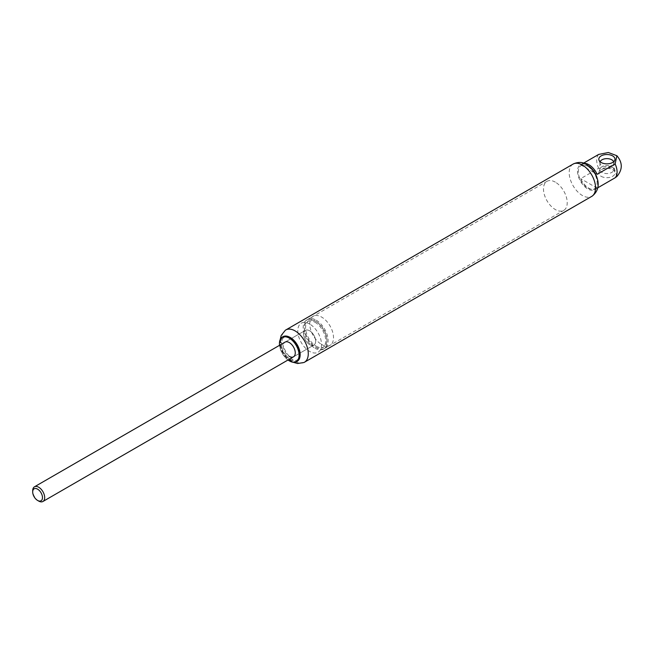 <?xml version="1.0" encoding="UTF-8"?>
<svg xmlns="http://www.w3.org/2000/svg" width="654" height="654" viewBox="0 0 654 654"><rect width="100%" height="100%" fill="white"/><g stroke="black" fill="none" stroke-linecap="round" stroke-linejoin="round"><path stroke-width="0.49" stroke-dasharray="3.27 2.45" d="M587.717 166.312A13.301 7.685 -120 0 0 578.308 171.74A13.301 7.685 -120 0 0 587.717 188.041A13.301 7.685 -120 0 0 597.127 182.605A13.301 7.685 -120 0 0 587.717 166.312M290.392 359.455A13.015 7.513 60 0 1 281.195 343.522A13.015 7.513 60 0 1 290.392 338.208A13.015 7.513 60 0 1 299.589 354.149A13.015 7.513 60 0 1 290.392 359.455M303.955 362.512A18.647 10.766 60 0 1 295.093 361.343A18.647 10.766 60 0 1 283.035 345.328A18.647 10.766 60 0 1 285.332 330.254M573.043 164.121A18.647 10.766 -120 0 0 572.61 164.399A18.647 10.766 -120 0 0 570.313 179.466A18.647 10.766 -120 0 0 582.371 195.489A18.647 10.766 -120 0 0 591.232 196.65A18.647 10.766 -120 0 0 591.69 196.413M300.096 355.76A13.898 8.028 60 0 1 290.327 360.223A13.898 8.028 60 0 1 280.492 343.195A13.898 8.028 60 0 1 289.248 336.965M296.908 361.507A14.241 8.224 60 0 1 290.057 360.648A14.241 8.224 60 0 1 279.994 343.211A14.241 8.224 60 0 1 282.675 336.859M309.661 330.793A8.477 4.897 -120 0 0 305.418 330.376A8.477 4.897 -120 0 0 304.118 337.162A8.477 4.897 -120 0 0 309.661 344.633A8.477 4.897 -120 0 0 313.895 345.05A8.477 4.897 -120 0 0 315.195 338.257A8.477 4.897 -120 0 0 309.661 330.793A8.477 4.897 -120 0 0 305.418 330.376A8.477 4.897 -120 0 0 304.118 337.162A8.477 4.897 -120 0 0 309.661 344.633A8.477 4.897 -120 0 0 313.895 345.05A8.477 4.897 -120 0 0 315.195 338.257A8.477 4.897 -120 0 0 309.661 330.793M285.046 342.132L305.418 330.376L285.046 342.132A8.477 4.897 -120 0 0 283.746 348.925A8.477 4.897 -120 0 0 289.281 356.397M555.352 182.155A16.783 9.687 -120 0 0 546.965 181.33A16.783 9.687 -120 0 0 544.39 194.769A16.783 9.687 -120 0 0 555.352 209.558A16.783 9.687 -120 0 0 563.748 210.392A16.783 9.687 -120 0 0 566.315 196.944A16.783 9.687 -120 0 0 555.352 182.155M309.661 324.008A16.783 9.687 -120 0 0 301.265 323.182A16.783 9.687 -120 0 0 298.698 336.63A16.783 9.687 -120 0 0 309.661 351.411A16.783 9.687 -120 0 0 318.048 352.244A16.783 9.687 -120 0 0 320.615 338.797A16.783 9.687 -120 0 0 309.661 324.008A16.783 9.687 60 0 1 320.615 338.797A16.783 9.687 60 0 1 318.048 352.244A16.783 9.687 60 0 1 309.661 351.411A16.783 9.687 60 0 1 298.698 336.63A16.783 9.687 60 0 1 301.265 323.182A16.783 9.687 60 0 1 309.661 324.008M289.518 360.959A14.241 8.224 60 0 1 279.454 343.661M288.013 359.994A13.898 8.028 60 0 1 279.536 345.312M315.048 348.296A16.783 9.687 -120 0 0 323.444 349.13A16.783 9.687 -120 0 0 326.011 335.682A16.783 9.687 -120 0 0 315.048 320.893A16.783 9.687 -120 0 0 306.661 320.068A16.783 9.687 -120 0 0 304.085 333.515A16.783 9.687 -120 0 0 315.048 348.296M315.048 322.283A15.083 8.706 60 0 1 324.907 335.576A15.083 8.706 60 0 1 322.594 347.666A15.083 8.706 60 0 1 315.048 346.914A15.083 8.706 60 0 1 305.197 333.622A15.083 8.706 60 0 1 307.511 321.531A15.083 8.706 60 0 1 315.048 322.283M316.25 346.219A15.083 8.706 -120 0 0 323.787 346.972A15.083 8.706 -120 0 0 326.101 334.881A15.083 8.706 -120 0 0 316.25 321.588A15.083 8.706 -120 0 0 308.704 320.844A15.083 8.706 -120 0 0 306.391 332.927A15.083 8.706 -120 0 0 316.25 346.219M316.25 320.207A16.783 9.687 60 0 1 327.213 334.995A16.783 9.687 60 0 1 324.637 348.435A16.783 9.687 60 0 1 316.25 347.609A16.783 9.687 60 0 1 305.287 332.821A16.783 9.687 60 0 1 307.862 319.373A16.783 9.687 60 0 1 316.25 320.207M321.645 344.494A16.783 9.687 -120 0 0 330.033 345.328A16.783 9.687 -120 0 0 332.608 331.88A16.783 9.687 -120 0 0 321.645 317.092A16.783 9.687 -120 0 0 313.25 316.258A16.783 9.687 -120 0 0 310.683 329.706A16.783 9.687 -120 0 0 321.645 344.494M38.692 501.07A8.477 4.897 60 0 1 32.7 490.688M616.885 176.482L614.065 167.726L598.655 168.266L580.678 178.648A14.404 8.322 -120 0 0 588.911 188.246A14.404 8.322 -120 0 0 596.121 188.957A14.404 8.322 -120 0 0 597.151 188.164L597.772 187.804M597.854 181.853A14.404 8.322 60 0 1 594.919 189.652A14.404 8.322 60 0 1 587.717 188.941A14.404 8.322 60 0 1 578.308 176.245A14.404 8.322 60 0 1 580.515 164.702A14.404 8.322 60 0 1 587.717 165.413A14.404 8.322 60 0 1 588.731 166.059M584.055 163.337A14.404 8.322 -120 0 0 581.708 164.007A14.404 8.322 -120 0 0 580.678 164.808L583.548 163.148M600.127 161.734A6.949 4.014 0 0 0 599.947 162.642A6.949 4.014 0 0 0 600.07 163.402A6.949 4.014 0 0 0 601.982 165.478A6.949 4.014 0 0 0 608.931 166.484A6.949 4.014 0 0 0 613.714 163.402A6.949 4.014 0 0 0 613.844 162.642A6.949 4.014 0 0 0 613.665 161.734M601.173 176.327A8.085 4.668 0 0 0 610.681 177.144A8.085 4.668 0 0 0 614.834 172.141A8.085 4.668 0 0 0 612.61 169.721A8.085 4.668 0 0 0 604.525 168.56A8.085 4.668 0 0 0 598.958 172.141A8.085 4.668 0 0 0 601.173 176.327M611.809 166.729A6.949 4.014 180 0 1 613.714 168.806A6.949 4.014 180 0 1 613.844 169.566A6.949 4.014 180 0 1 609.553 173.269A6.949 4.014 180 0 1 601.982 172.403A6.949 4.014 180 0 1 599.947 169.566A6.949 4.014 180 0 1 600.07 168.806A6.949 4.014 180 0 1 604.86 165.732A6.949 4.014 180 0 1 611.809 166.729M580.678 164.808L597.151 174.324M597.151 188.164L580.678 178.648M598.655 154.426A14.404 8.322 -120 0 0 596.701 160.222A14.404 8.322 -120 0 0 598.655 168.266M280.182 339.614L282.978 352.056L291.774 361.523L293.27 362.291M572.61 164.399L573.386 163.901M591.232 196.65L592.05 196.225M306.661 320.068L546.965 181.33M293.515 356.814L313.895 345.05L293.515 356.814M323.444 349.13L563.748 210.392M322.594 347.666L323.787 346.972M324.637 348.435L330.033 345.328M307.511 321.531L308.704 320.844M307.862 319.373L313.25 316.258M581.708 164.007L580.515 164.702M613.714 163.402L614.834 160.067M613.714 168.806L614.834 172.141M613.844 162.642L613.844 169.566M596.121 188.957L594.919 189.652M600.07 163.402L598.958 160.067M600.07 168.806L598.958 172.141M599.947 162.642L599.947 169.566"/><path stroke-width="0.98" d="M280.182 339.614L281.195 335.461L285.332 330.254A18.647 10.766 60 0 1 285.765 329.976A18.647 10.766 60 0 1 295.093 330.899A18.647 10.766 60 0 1 307.274 347.331A18.647 10.766 60 0 1 304.412 362.267A18.647 10.766 60 0 1 303.955 362.512L297.537 363.51L293.27 362.291M304.412 362.267L591.69 196.413A18.647 10.766 -120 0 0 594.543 181.469A18.647 10.766 -120 0 0 582.371 165.037A18.647 10.766 -120 0 0 573.043 164.121L285.765 329.976M289.248 336.965A13.898 8.028 60 0 1 289.395 337.039A13.898 8.028 60 0 1 290.327 337.521A13.898 8.028 60 0 1 300.153 354.55A13.898 8.028 60 0 1 300.112 355.604A13.898 8.028 60 0 1 300.096 355.76M282.675 336.859A14.241 8.224 60 0 1 282.945 336.696A14.241 8.224 60 0 1 289.101 336.9A14.241 8.224 60 0 1 290.057 337.399A14.241 8.224 60 0 1 300.129 354.836A14.241 8.224 60 0 1 300.08 355.915A14.241 8.224 60 0 1 297.178 361.36A14.241 8.224 60 0 1 296.908 361.507M279.454 343.661A14.241 8.224 60 0 1 279.454 343.522A14.241 8.224 60 0 1 282.405 337.006A14.241 8.224 60 0 1 289.518 337.709A14.241 8.224 60 0 1 298.821 350.258A14.241 8.224 60 0 1 296.638 361.67A14.241 8.224 60 0 1 289.518 360.959L289.281 360.82A13.898 8.028 60 0 1 288.013 359.994M279.536 345.312A13.898 8.028 60 0 1 279.454 343.8A13.898 8.028 60 0 1 289.281 338.126A13.898 8.028 60 0 1 299.107 355.147A13.898 8.028 60 0 1 289.281 360.82L289.518 360.959M289.281 356.397A8.477 4.897 -120 0 0 293.515 356.814A8.477 4.897 -120 0 0 294.815 350.021A8.477 4.897 -120 0 0 289.281 342.557A8.477 4.897 -120 0 0 285.046 342.132L34.458 486.813A8.477 4.897 60 0 1 38.692 487.23A8.477 4.897 60 0 1 44.227 494.702A8.477 4.897 60 0 1 42.927 501.487A8.477 4.897 60 0 1 38.692 501.07L37.589 500.433A6.916 3.989 60 0 1 32.7 491.963A6.916 3.989 60 0 1 37.589 489.143A6.916 3.989 60 0 1 42.477 497.612A6.916 3.989 60 0 1 37.589 500.433L38.692 501.07M32.7 491.963L32.7 490.688A8.477 4.897 60 0 1 34.458 486.813M597.772 187.804L615.128 177.782A14.404 8.322 -120 0 0 617.082 171.986A14.404 8.322 -120 0 0 615.128 163.941L597.151 174.324A14.404 8.322 -120 0 0 588.911 164.718A14.404 8.322 -120 0 0 584.055 163.337M583.548 163.148L598.655 154.426L608.326 152.513L616.885 155.726L615.128 163.941M612.61 155.881A8.085 4.668 180 0 1 614.834 160.067A8.085 4.668 180 0 1 609.258 163.647A8.085 4.668 180 0 1 601.173 162.486A8.085 4.668 180 0 1 598.958 160.067A8.085 4.668 180 0 1 603.102 155.063A8.085 4.668 180 0 1 612.61 155.881M613.665 161.734A6.949 4.014 0 0 0 611.809 159.805A6.949 4.014 0 0 0 604.983 158.783A6.949 4.014 0 0 0 600.127 161.734M588.731 166.059A14.404 8.322 60 0 1 597.854 181.853M615.128 177.782L616.885 176.482C622.722 169.574 622.722 162.65 616.885 155.726M572.61 164.399L573.386 163.901C578.422 161.783 582.755 161.971 586.393 164.456C595.966 170.637 604.321 186.742 592.05 196.225L591.232 196.65M296.638 361.67L297.178 361.36M282.405 337.006L282.945 336.696M42.927 501.487L293.515 356.814"/></g></svg>
